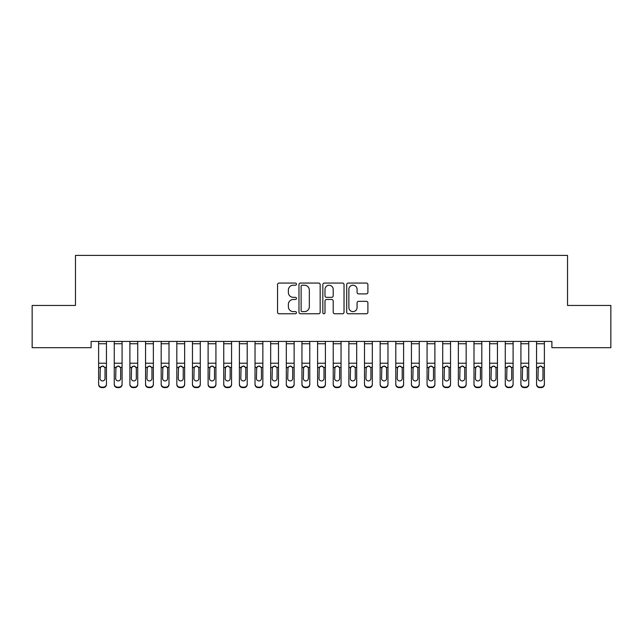 <?xml version="1.0" encoding="UTF-8"?>
<svg xmlns="http://www.w3.org/2000/svg" width="643" height="643" viewBox="0 0 643 643"><rect width="100%" height="100%" fill="white"/><g stroke="black" fill="none" stroke-linecap="round" stroke-linejoin="round"><path stroke-width="0.96" d="M296.479 284.134A1.077 1.077 0 0 0 295.402 283.065L279.086 283.065A1.535 1.535 0 0 0 277.551 284.6L277.551 312.233A1.535 1.535 0 0 0 279.086 313.768L295.402 313.768A1.077 1.077 0 0 0 296.479 312.691A1.077 1.077 0 0 0 295.402 311.614L293.288 311.614A4.911 4.911 0 0 1 288.377 306.703L288.377 304.404A4.911 4.911 0 0 1 293.288 299.485L295.402 299.485A1.077 1.077 0 0 0 296.479 298.416A1.077 1.077 0 0 0 295.402 297.339L293.288 297.339A4.911 4.911 0 0 1 288.377 292.428L288.377 290.122A4.911 4.911 0 0 1 293.288 285.211L295.402 285.211A1.077 1.077 0 0 0 296.479 284.134M366.365 293.883A1.535 1.535 0 0 0 367.9 292.348L367.9 284.6A1.535 1.535 0 0 0 366.365 283.065L348.249 283.065A1.535 1.535 0 0 0 346.714 284.6L346.714 312.233A1.535 1.535 0 0 0 348.249 313.768L366.365 313.768A1.535 1.535 0 0 0 367.9 312.233L367.9 302.869A1.535 1.535 0 0 0 366.365 301.334L358.617 301.334A1.535 1.535 0 0 0 357.082 302.869L357.082 307.515A4.107 4.107 0 0 1 352.975 311.614A4.107 4.107 0 0 1 348.868 307.515L348.868 289.318A4.107 4.107 0 0 1 352.975 285.211A4.107 4.107 0 0 1 357.082 289.318L357.082 292.348A1.535 1.535 0 0 0 358.617 293.883L366.365 293.883M551.887 341.425L91.113 341.425L91.113 347.686L32.15 347.686L32.15 305.449L75.472 305.449L75.472 255.4L567.528 255.4L567.528 305.449L610.85 305.449L610.85 347.686L551.887 347.686L551.887 341.425M320.158 284.6A1.535 1.535 0 0 0 318.623 283.065L300.506 283.065A1.535 1.535 0 0 0 298.971 284.6L298.971 312.233A1.535 1.535 0 0 0 300.506 313.768L318.623 313.768A1.535 1.535 0 0 0 320.158 312.233L320.158 284.6M324.377 283.065L342.494 283.065A1.535 1.535 0 0 1 344.029 284.6L344.029 312.233A1.535 1.535 0 0 1 342.494 313.768L334.738 313.768A1.535 1.535 0 0 1 333.203 312.233L333.203 301.02A1.535 1.535 0 0 0 331.667 299.485L326.531 299.485A1.535 1.535 0 0 0 324.996 301.02L324.996 312.691A1.077 1.077 0 0 1 323.919 313.768A1.077 1.077 0 0 1 322.842 312.691L322.842 284.6A1.535 1.535 0 0 1 324.377 283.065M302.194 285.211A1.077 1.077 0 0 0 301.117 286.288L301.117 310.545A1.077 1.077 0 0 0 302.194 311.614L304.42 311.614A4.911 4.911 0 0 0 309.331 306.703L309.331 290.122A4.911 4.911 0 0 0 304.42 285.211L302.194 285.211M333.203 289.398A4.107 4.107 0 0 0 329.095 285.291A4.107 4.107 0 0 0 324.996 289.398L324.996 295.804A1.535 1.535 0 0 0 326.531 297.339L331.667 297.339A1.535 1.535 0 0 0 333.203 295.804L333.203 289.398M98.62 341.425L98.62 384.04A3.127 3.111 -0 0 0 101.747 387.142L103.314 387.142A3.127 3.111 -0 0 0 106.441 384.04L106.441 384.49A3.127 3.111 180 0 1 103.314 387.6L103.314 387.142M106.441 367.836L106.441 384.49M105.034 378.446L105.034 368.535L105.034 378.446A2.5 2.484 180 0 1 102.534 380.929A2.5 2.484 180 0 0 105.034 378.446M100.027 378.896L100.027 378.446A2.5 2.484 180 0 0 102.534 380.929M101.224 366.389L100.027 368.302M103.836 366.389L102.534 366.02L104.761 367.386L105.034 368.535M106.441 341.425L106.441 384.04M101.747 387.142L101.747 387.6L103.314 387.6M101.747 387.6A3.127 3.111 180 0 1 98.62 384.49M98.62 367.386L100.308 367.386L100.027 378.446M100.308 367.386L102.534 366.02M114.261 341.425L114.261 384.04A3.127 3.111 -0 0 0 117.388 387.142L118.955 387.142A3.127 3.111 -0 0 0 122.082 384.04L122.082 384.49A3.127 3.111 180 0 1 118.955 387.6L118.955 387.142M122.082 367.836L122.082 384.49M120.675 378.446L120.675 368.535L120.675 378.446A2.5 2.484 180 0 1 118.175 380.929A2.5 2.484 180 0 0 120.675 378.446M115.668 378.896L115.668 378.446A2.5 2.484 180 0 0 118.175 380.929M116.865 366.389L115.668 368.302M119.477 366.389L118.175 366.02L120.402 367.386L120.675 368.535M129.902 341.425L129.902 384.04A3.127 3.111 -0 0 0 133.029 387.142L134.596 387.142A3.127 3.111 -0 0 0 137.723 384.04L137.723 384.49A3.127 3.111 180 0 1 134.596 387.6L134.596 387.142M137.723 367.836L137.723 384.49M136.316 378.446L136.316 368.535L136.316 378.446A2.5 2.484 180 0 1 133.816 380.929A2.5 2.484 180 0 0 136.316 378.446M131.309 378.896L131.309 378.446A2.5 2.484 180 0 0 133.816 380.929M132.506 366.389L131.309 368.302M135.118 366.389L133.816 366.02L136.043 367.386L136.316 368.535M122.082 341.425L122.082 384.04M117.388 387.142L117.388 387.6L118.955 387.6M117.388 387.6A3.127 3.111 180 0 1 114.261 384.49M114.261 367.386L115.949 367.386L115.668 378.446M115.949 367.386L118.175 366.02M137.723 341.425L137.723 384.04M133.029 387.142L133.029 387.6L134.596 387.6M133.029 387.6A3.127 3.111 180 0 1 129.902 384.49M129.902 367.386L131.59 367.386L131.309 378.446M131.59 367.386L133.816 366.02M145.543 341.425L145.543 384.04A3.127 3.111 -0 0 0 148.67 387.142L150.237 387.142A3.127 3.111 -0 0 0 153.364 384.04L153.364 384.49A3.127 3.111 180 0 1 150.237 387.6L150.237 387.142M153.364 367.836L153.364 384.49M151.957 378.446L151.957 368.535L151.957 378.446A2.5 2.484 180 0 1 149.457 380.929A2.5 2.484 180 0 0 151.957 378.446M146.95 378.896L146.95 378.446A2.5 2.484 180 0 0 149.457 380.929M148.147 366.389L146.95 368.302M150.759 366.389L149.457 366.02L151.676 367.386L151.957 368.535M161.184 341.425L161.184 384.04A3.127 3.111 -0 0 0 164.311 387.142L165.878 387.142A3.127 3.111 -0 0 0 169.005 384.04L169.005 384.49A3.127 3.111 180 0 1 165.878 387.6L165.878 387.142M169.005 367.836L169.005 384.49M167.598 378.446L167.598 368.535L167.598 378.446A2.5 2.484 180 0 1 165.098 380.929A2.5 2.484 180 0 0 167.598 378.446M162.591 378.896L162.591 378.446A2.5 2.484 180 0 0 165.098 380.929M163.788 366.389L162.591 368.302M166.4 366.389L165.098 366.02L167.317 367.386L167.598 368.535M153.364 341.425L153.364 384.04M148.67 387.142L148.67 387.6L150.237 387.6M148.67 387.6A3.127 3.111 180 0 1 145.543 384.49M145.543 367.386L147.231 367.386L146.95 378.446M147.231 367.386L149.457 366.02M169.005 341.425L169.005 384.04M164.311 387.142L164.311 387.6L165.878 387.6M164.311 387.6A3.127 3.111 180 0 1 161.184 384.49M161.184 367.386L162.872 367.386L162.591 378.446M162.872 367.386L165.098 366.02M176.825 341.425L176.825 384.04A3.127 3.111 -0 0 0 179.952 387.142L181.519 387.142A3.127 3.111 -0 0 0 184.645 384.04L184.645 384.49A3.127 3.111 180 0 1 181.519 387.6L181.519 387.142M184.645 367.836L184.645 384.49M183.239 378.446L183.239 368.535L183.239 378.446A2.5 2.484 180 0 1 180.731 380.929A2.5 2.484 180 0 0 183.239 378.446M178.232 378.896L178.232 378.446A2.5 2.484 180 0 0 180.731 380.929M179.429 366.389L178.232 368.302M182.041 366.389L180.731 366.02L182.958 367.386L183.239 368.535M184.645 341.425L184.645 384.04M179.952 387.142L179.952 387.6L181.519 387.6M179.952 387.6A3.127 3.111 180 0 1 176.825 384.49M176.825 367.386L178.513 367.386L178.232 378.446M178.513 367.386L180.731 366.02M192.466 341.425L192.466 384.04A3.127 3.111 -0 0 0 195.593 387.142L197.16 387.142A3.127 3.111 -0 0 0 200.286 384.04L200.286 384.49A3.127 3.111 180 0 1 197.16 387.6L197.16 387.142M200.286 367.836L200.286 384.49M198.88 378.446L198.88 368.535L198.88 378.446A2.5 2.484 180 0 1 196.372 380.929A2.5 2.484 180 0 0 198.88 378.446M193.873 378.896L193.873 378.446A2.5 2.484 180 0 0 196.372 380.929M195.07 366.389L193.873 368.302M197.682 366.389L196.372 366.02L198.599 367.386L198.88 368.535M200.286 341.425L200.286 384.04M195.593 387.142L195.593 387.6L197.16 387.6M195.593 387.6A3.127 3.111 180 0 1 192.466 384.49M192.466 367.386L194.154 367.386L193.873 378.446M194.154 367.386L196.372 366.02M208.107 341.425L208.107 384.04A3.127 3.111 -0 0 0 211.234 387.142L212.801 387.142A3.127 3.111 -0 0 0 215.927 384.04L215.927 384.49A3.127 3.111 180 0 1 212.801 387.6L212.801 387.142M215.927 367.836L215.927 384.49M214.521 378.446L214.521 368.535L214.521 378.446A2.5 2.484 180 0 1 212.013 380.929A2.5 2.484 180 0 0 214.521 378.446M209.514 378.896L209.514 378.446A2.5 2.484 180 0 0 212.013 380.929M210.711 366.389L209.514 368.302M213.323 366.389L212.013 366.02L214.24 367.386L214.521 368.535M223.748 341.425L223.748 384.04A3.127 3.111 -0 0 0 226.875 387.142L228.442 387.142A3.127 3.111 -0 0 0 231.568 384.04L231.568 384.49A3.127 3.111 180 0 1 228.442 387.6L228.442 387.142M231.568 367.836L231.568 384.49M230.162 378.446L230.162 368.535L230.162 378.446A2.5 2.484 180 0 1 227.654 380.929A2.5 2.484 180 0 0 230.162 378.446M225.154 378.896L225.154 378.446A2.5 2.484 180 0 0 227.654 380.929M226.352 366.389L225.154 368.302M228.964 366.389L227.654 366.02L229.881 367.386L230.162 368.535M239.389 341.425L239.389 384.04A3.127 3.111 -0 0 0 242.515 387.142L244.083 387.142A3.127 3.111 -0 0 0 247.209 384.04L247.209 384.49A3.127 3.111 180 0 1 244.083 387.6L244.083 387.142M247.209 367.836L247.209 384.49M245.803 378.446L245.803 368.535L245.803 378.446A2.5 2.484 180 0 1 243.295 380.929A2.5 2.484 180 0 0 245.803 378.446M240.795 378.896L240.795 378.446A2.5 2.484 180 0 0 243.295 380.929M241.993 366.389L240.795 368.302M244.605 366.389L243.295 366.02L245.522 367.386L245.803 368.535M255.03 341.425L255.03 384.04A3.127 3.111 -0 0 0 258.156 387.142L259.724 387.142A3.127 3.111 -0 0 0 262.85 384.04L262.85 384.49A3.127 3.111 180 0 1 259.724 387.6L259.724 387.142M262.85 367.836L262.85 384.49M261.444 378.446L261.444 368.535L261.444 378.446A2.5 2.484 180 0 1 258.936 380.929A2.5 2.484 180 0 0 261.444 378.446M256.436 378.896L256.436 378.446A2.5 2.484 180 0 0 258.936 380.929M257.634 366.389L256.436 368.302M260.246 366.389L258.936 366.02L261.162 367.386L261.444 368.535M270.671 341.425L270.671 384.04A3.127 3.111 -0 0 0 273.797 387.142L275.357 387.142A3.127 3.111 -0 0 0 278.491 384.04L278.491 384.49A3.127 3.111 180 0 1 275.357 387.6L275.357 387.142M278.491 367.836L278.491 384.49M277.085 378.446L277.085 368.535L277.085 378.446A2.5 2.484 180 0 1 274.577 380.929A2.5 2.484 180 0 0 277.085 378.446M272.077 378.896L272.077 378.446A2.5 2.484 180 0 0 274.577 380.929M273.275 366.389L272.077 368.302M275.887 366.389L274.577 366.02L276.803 367.386L277.085 368.535M286.312 341.425L286.312 384.04A3.127 3.111 -0 0 0 289.438 387.142L290.998 387.142A3.127 3.111 -0 0 0 294.132 384.04L294.132 384.49A3.127 3.111 180 0 1 290.998 387.6L290.998 387.142M294.132 367.836L294.132 384.49M292.718 378.446L292.718 368.535L292.718 378.446A2.5 2.484 180 0 1 290.218 380.929A2.5 2.484 180 0 0 292.718 378.446M287.718 378.896L287.718 378.446A2.5 2.484 180 0 0 290.218 380.929M288.916 366.389L287.718 368.302M291.528 366.389L290.218 366.02L292.444 367.386L292.718 368.535M301.953 341.425L301.953 384.04A3.127 3.111 -0 0 0 305.079 387.142L306.639 387.142A3.127 3.111 -0 0 0 309.773 384.04L309.773 384.49A3.127 3.111 180 0 1 306.639 387.6L306.639 387.142M309.773 367.836L309.773 384.49M308.359 378.446L308.359 368.535L308.359 378.446A2.5 2.484 180 0 1 305.859 380.929A2.5 2.484 180 0 0 308.359 378.446M303.359 378.896L303.359 378.446A2.5 2.484 180 0 0 305.859 380.929M304.557 366.389L303.359 368.302M307.169 366.389L305.859 366.02L308.085 367.386L308.359 368.535M317.594 341.425L317.594 384.04A3.127 3.111 -0 0 0 320.72 387.142L322.28 387.142A3.127 3.111 -0 0 0 325.406 384.04L325.406 384.49A3.127 3.111 180 0 1 322.28 387.6L322.28 387.142M325.406 367.836L325.406 384.49M324 378.446L324 368.535L324 378.446A2.5 2.484 180 0 1 321.5 380.929A2.5 2.484 180 0 0 324 378.446M319 378.896L319 378.446A2.5 2.484 180 0 0 321.5 380.929M320.198 366.389L319 368.302M322.802 366.389L321.5 366.02L323.726 367.386L324 368.535M333.227 341.425L333.227 384.04A3.127 3.111 -0 0 0 336.361 387.142L337.921 387.142A3.127 3.111 -0 0 0 341.047 384.04L341.047 384.49A3.127 3.111 180 0 1 337.921 387.6L337.921 387.142M341.047 367.836L341.047 384.49M339.641 378.446L339.641 368.535L339.641 378.446A2.5 2.484 180 0 1 337.141 380.929A2.5 2.484 180 0 0 339.641 378.446M334.641 378.896L334.641 378.446A2.5 2.484 180 0 0 337.141 380.929M335.831 366.389L334.641 368.302M338.443 366.389L337.141 366.02L339.367 367.386L339.641 368.535M215.927 341.425L215.927 384.04M211.234 387.142L211.234 387.6L212.801 387.6M211.234 387.6A3.127 3.111 180 0 1 208.107 384.49M208.107 367.386L209.787 367.386L209.514 378.446M209.787 367.386L212.013 366.02M231.568 341.425L231.568 384.04M226.875 387.142L226.875 387.6L228.442 387.6M226.875 387.6A3.127 3.111 180 0 1 223.748 384.49M223.748 367.386L225.428 367.386L225.154 378.446M225.428 367.386L227.654 366.02M247.209 341.425L247.209 384.04M242.515 387.142L242.515 387.6L244.083 387.6M242.515 387.6A3.127 3.111 180 0 1 239.389 384.49M239.389 367.386L241.069 367.386L240.795 378.446M241.069 367.386L243.295 366.02M262.85 341.425L262.85 384.04M258.156 387.142L258.156 387.6L259.724 387.6M258.156 387.6A3.127 3.111 180 0 1 255.03 384.49M255.03 367.386L256.71 367.386L256.436 378.446M256.71 367.386L258.936 366.02M278.491 341.425L278.491 384.04M273.797 387.142L273.797 387.6L275.357 387.6M273.797 387.6A3.127 3.111 180 0 1 270.671 384.49M270.671 367.386L272.351 367.386L272.077 378.446M272.351 367.386L274.577 366.02M294.132 341.425L294.132 384.04M289.438 387.142L289.438 387.6L290.998 387.6M289.438 387.6A3.127 3.111 180 0 1 286.312 384.49M286.312 367.386L287.992 367.386L287.718 378.446M287.992 367.386L290.218 366.02M309.773 341.425L309.773 384.04M305.079 387.142L305.079 387.6L306.639 387.6M305.079 387.6A3.127 3.111 180 0 1 301.953 384.49M301.953 367.386L303.633 367.386L303.359 378.446M303.633 367.386L305.859 366.02M325.406 341.425L325.406 384.04M320.72 387.142L320.72 387.6L322.28 387.6M320.72 387.6A3.127 3.111 180 0 1 317.594 384.49M317.594 367.386L319.274 367.386L319 378.446M319.274 367.386L321.5 366.02M341.047 341.425L341.047 384.04M336.361 387.142L336.361 387.6L337.921 387.6M336.361 387.6A3.127 3.111 180 0 1 333.227 384.49M333.227 367.386L334.915 367.386L334.641 378.446M334.915 367.386L337.141 366.02M348.868 341.425L348.868 384.04A3.127 3.111 -0 0 0 352.002 387.142L353.562 387.142A3.127 3.111 -0 0 0 356.688 384.04L356.688 384.49A3.127 3.111 180 0 1 353.562 387.6L353.562 387.142M356.688 367.836L356.688 384.49M355.282 378.446L355.282 368.535L355.282 378.446A2.5 2.484 180 0 1 352.782 380.929A2.5 2.484 180 0 0 355.282 378.446M350.282 378.896L350.282 378.446A2.5 2.484 180 0 0 352.782 380.929M351.472 366.389L350.282 368.302M354.084 366.389L352.782 366.02L355.008 367.386L355.282 368.535M356.688 341.425L356.688 384.04M352.002 387.142L352.002 387.6L353.562 387.6M352.002 387.6A3.127 3.111 180 0 1 348.868 384.49M348.868 367.386L350.556 367.386L350.282 378.446M350.556 367.386L352.782 366.02M364.509 341.425L364.509 384.04A3.127 3.111 -0 0 0 367.643 387.142L369.203 387.142A3.127 3.111 -0 0 0 372.329 384.04L372.329 384.49A3.127 3.111 180 0 1 369.203 387.6L369.203 387.142M372.329 367.836L372.329 384.49M370.923 378.446L370.923 368.535L370.923 378.446A2.5 2.484 180 0 1 368.423 380.929A2.5 2.484 180 0 0 370.923 378.446M365.915 378.896L365.915 378.446A2.5 2.484 180 0 0 368.423 380.929M367.113 366.389L365.915 368.302M369.725 366.389L368.423 366.02L370.649 367.386L370.923 368.535M372.329 341.425L372.329 384.04M367.643 387.142L367.643 387.6L369.203 387.6M367.643 387.6A3.127 3.111 180 0 1 364.509 384.49M364.509 367.386L366.197 367.386L365.915 378.446M366.197 367.386L368.423 366.02M380.15 341.425L380.15 384.04A3.127 3.111 -0 0 0 383.276 387.142L384.844 387.142A3.127 3.111 -0 0 0 387.97 384.04L387.97 384.49A3.127 3.111 180 0 1 384.844 387.6L384.844 387.142M387.97 367.836L387.97 384.49M386.564 378.446L386.564 368.535L386.564 378.446A2.5 2.484 180 0 1 384.064 380.929A2.5 2.484 180 0 0 386.564 378.446M381.556 378.896L381.556 378.446A2.5 2.484 180 0 0 384.064 380.929M382.754 366.389L381.556 368.302M385.366 366.389L384.064 366.02L386.29 367.386L386.564 368.535M387.97 341.425L387.97 384.04M383.276 387.142L383.276 387.6L384.844 387.6M383.276 387.6A3.127 3.111 180 0 1 380.15 384.49M380.15 367.386L381.838 367.386L381.556 378.446M381.838 367.386L384.064 366.02M395.791 341.425L395.791 384.04A3.127 3.111 -0 0 0 398.917 387.142L400.485 387.142A3.127 3.111 -0 0 0 403.611 384.04L403.611 384.49A3.127 3.111 180 0 1 400.485 387.6L400.485 387.142M403.611 367.836L403.611 384.49M402.205 378.446L402.205 368.535L402.205 378.446A2.5 2.484 180 0 1 399.705 380.929A2.5 2.484 180 0 0 402.205 378.446M397.197 378.896L397.197 378.446A2.5 2.484 180 0 0 399.705 380.929M398.395 366.389L397.197 368.302M401.007 366.389L399.705 366.02L401.931 367.386L402.205 368.535M403.611 341.425L403.611 384.04M398.917 387.142L398.917 387.6L400.485 387.6M398.917 387.6A3.127 3.111 180 0 1 395.791 384.49M395.791 367.386L397.478 367.386L397.197 378.446M397.478 367.386L399.705 366.02M411.432 341.425L411.432 384.04A3.127 3.111 -0 0 0 414.558 387.142L416.125 387.142A3.127 3.111 -0 0 0 419.252 384.04L419.252 384.49A3.127 3.111 180 0 1 416.125 387.6L416.125 387.142M419.252 367.836L419.252 384.49M417.846 378.446L417.846 368.535L417.846 378.446A2.5 2.484 180 0 1 415.346 380.929A2.5 2.484 180 0 0 417.846 378.446M412.838 378.896L412.838 378.446A2.5 2.484 180 0 0 415.346 380.929M414.036 366.389L412.838 368.302M416.648 366.389L415.346 366.02L417.572 367.386L417.846 368.535M419.252 341.425L419.252 384.04M414.558 387.142L414.558 387.6L416.125 387.6M414.558 387.6A3.127 3.111 180 0 1 411.432 384.49M411.432 367.386L413.119 367.386L412.838 378.446M413.119 367.386L415.346 366.02M427.073 341.425L427.073 384.04A3.127 3.111 -0 0 0 430.199 387.142L431.766 387.142A3.127 3.111 -0 0 0 434.893 384.04L434.893 384.49A3.127 3.111 180 0 1 431.766 387.6L431.766 387.142M434.893 367.836L434.893 384.49M433.486 378.446L433.486 368.535L433.486 378.446A2.5 2.484 180 0 1 430.987 380.929A2.5 2.484 180 0 0 433.486 378.446M428.479 378.896L428.479 378.446A2.5 2.484 180 0 0 430.987 380.929M429.677 366.389L428.479 368.302M432.289 366.389L430.987 366.02L433.213 367.386L433.486 368.535M434.893 341.425L434.893 384.04M430.199 387.142L430.199 387.6L431.766 387.6M430.199 387.6A3.127 3.111 180 0 1 427.073 384.49M427.073 367.386L428.76 367.386L428.479 378.446M428.76 367.386L430.987 366.02M442.714 341.425L442.714 384.04A3.127 3.111 -0 0 0 445.84 387.142L447.407 387.142A3.127 3.111 -0 0 0 450.534 384.04L450.534 384.49A3.127 3.111 180 0 1 447.407 387.6L447.407 387.142M450.534 367.836L450.534 384.49M449.127 378.446L449.127 368.535L449.127 378.446A2.5 2.484 180 0 1 446.628 380.929A2.5 2.484 180 0 0 449.127 378.446M444.12 378.896L444.12 378.446A2.5 2.484 180 0 0 446.628 380.929M445.318 366.389L444.12 368.302M447.93 366.389L446.628 366.02L448.846 367.386L449.127 368.535M450.534 341.425L450.534 384.04M445.84 387.142L445.84 387.6L447.407 387.6M445.84 387.6A3.127 3.111 180 0 1 442.714 384.49M442.714 367.386L444.401 367.386L444.12 378.446M444.401 367.386L446.628 366.02M458.355 341.425L458.355 384.04A3.127 3.111 -0 0 0 461.481 387.142L463.048 387.142A3.127 3.111 -0 0 0 466.175 384.04L466.175 384.49A3.127 3.111 180 0 1 463.048 387.6L463.048 387.142M466.175 367.836L466.175 384.49M464.768 378.446L464.768 368.535L464.768 378.446A2.5 2.484 180 0 1 462.269 380.929A2.5 2.484 180 0 0 464.768 378.446M459.761 378.896L459.761 378.446A2.5 2.484 180 0 0 462.269 380.929M460.959 366.389L459.761 368.302M463.571 366.389L462.269 366.02L464.487 367.386L464.768 368.535M466.175 341.425L466.175 384.04M461.481 387.142L461.481 387.6L463.048 387.6M461.481 387.6A3.127 3.111 180 0 1 458.355 384.49M458.355 367.386L460.042 367.386L459.761 378.446M460.042 367.386L462.269 366.02M473.995 341.425L473.995 384.04A3.127 3.111 -0 0 0 477.122 387.142L478.689 387.142A3.127 3.111 -0 0 0 481.816 384.04L481.816 384.49A3.127 3.111 180 0 1 478.689 387.6L478.689 387.142M481.816 367.836L481.816 384.49M480.409 378.446L480.409 368.535L480.409 378.446A2.5 2.484 180 0 1 477.902 380.929A2.5 2.484 180 0 0 480.409 378.446M475.402 378.896L475.402 378.446A2.5 2.484 180 0 0 477.902 380.929M476.6 366.389L475.402 368.302M479.212 366.389L477.902 366.02L480.128 367.386L480.409 368.535M481.816 341.425L481.816 384.04M477.122 387.142L477.122 387.6L478.689 387.6M477.122 387.6A3.127 3.111 180 0 1 473.995 384.49M473.995 367.386L475.683 367.386L475.402 378.446M475.683 367.386L477.902 366.02M489.636 341.425L489.636 384.04A3.127 3.111 -0 0 0 492.763 387.142L494.33 387.142A3.127 3.111 -0 0 0 497.457 384.04L497.457 384.49A3.127 3.111 180 0 1 494.33 387.6L494.33 387.142M497.457 367.836L497.457 384.49M496.05 378.446L496.05 368.535L496.05 378.446A2.5 2.484 180 0 1 493.543 380.929A2.5 2.484 180 0 0 496.05 378.446M491.043 378.896L491.043 378.446A2.5 2.484 180 0 0 493.543 380.929M492.241 366.389L491.043 368.302M494.853 366.389L493.543 366.02L495.769 367.386L496.05 368.535M497.457 341.425L497.457 384.04M492.763 387.142L492.763 387.6L494.33 387.6M492.763 387.6A3.127 3.111 180 0 1 489.636 384.49M489.636 367.386L491.324 367.386L491.043 378.446M491.324 367.386L493.543 366.02M505.277 341.425L505.277 384.04A3.127 3.111 -0 0 0 508.404 387.142L509.971 387.142A3.127 3.111 -0 0 0 513.098 384.04L513.098 384.49A3.127 3.111 180 0 1 509.971 387.6L509.971 387.142M513.098 367.836L513.098 384.49M511.691 378.446L511.691 368.535L511.691 378.446A2.5 2.484 180 0 1 509.184 380.929A2.5 2.484 180 0 0 511.691 378.446M506.684 378.896L506.684 378.446A2.5 2.484 180 0 0 509.184 380.929M507.882 366.389L506.684 368.302M510.494 366.389L509.184 366.02L511.41 367.386L511.691 368.535M513.098 341.425L513.098 384.04M508.404 387.142L508.404 387.6L509.971 387.6M508.404 387.6A3.127 3.111 180 0 1 505.277 384.49M505.277 367.386L506.957 367.386L506.684 378.446M506.957 367.386L509.184 366.02M520.918 341.425L520.918 384.04A3.127 3.111 -0 0 0 524.045 387.142L525.612 387.142A3.127 3.111 -0 0 0 528.739 384.04L528.739 384.49A3.127 3.111 180 0 1 525.612 387.6L525.612 387.142M528.739 367.836L528.739 384.49M527.332 378.446L527.332 368.535L527.332 378.446A2.5 2.484 180 0 1 524.825 380.929A2.5 2.484 180 0 0 527.332 378.446M522.325 378.896L522.325 378.446A2.5 2.484 180 0 0 524.825 380.929M523.523 366.389L522.325 368.302M526.135 366.389L524.825 366.02L527.051 367.386L527.332 368.535M528.739 341.425L528.739 384.04M524.045 387.142L524.045 387.6L525.612 387.6M524.045 387.6A3.127 3.111 180 0 1 520.918 384.49M520.918 367.386L522.598 367.386L522.325 378.446M522.598 367.386L524.825 366.02M536.559 341.425L536.559 384.04A3.127 3.111 -0 0 0 539.686 387.142L541.253 387.142A3.127 3.111 -0 0 0 544.38 384.04L544.38 384.49A3.127 3.111 180 0 1 541.253 387.6L541.253 387.142M544.38 367.836L544.38 384.49M542.973 378.446L542.973 368.535L542.973 378.446A2.5 2.484 180 0 1 540.466 380.929A2.5 2.484 180 0 0 542.973 378.446M537.966 378.896L537.966 378.446A2.5 2.484 180 0 0 540.466 380.929M539.164 366.389L537.966 368.302M541.776 366.389L540.466 366.02L542.692 367.386L542.973 368.535M544.38 341.425L544.38 384.04M539.686 387.142L539.686 387.6L541.253 387.6M539.686 387.6A3.127 3.111 180 0 1 536.559 384.49M536.559 367.386L538.239 367.386L537.966 378.446M538.239 367.386L540.466 366.02M98.62 341.457L106.441 341.457M104.761 367.386L106.441 367.386M98.62 363.215L106.441 363.215M98.62 343.74L106.441 343.74M114.261 341.457L122.082 341.457M120.402 367.386L122.082 367.386M114.261 363.215L122.082 363.215M114.261 343.74L122.082 343.74M129.902 341.457L137.723 341.457M136.043 367.386L137.723 367.386M129.902 363.215L137.723 363.215M129.902 343.74L137.723 343.74M145.543 341.457L153.364 341.457M151.676 367.386L153.364 367.386M145.543 363.215L153.364 363.215M145.543 343.74L153.364 343.74M161.184 341.457L169.005 341.457M167.317 367.386L169.005 367.386M161.184 363.215L169.005 363.215M161.184 343.74L169.005 343.74M176.825 341.457L184.645 341.457M182.958 367.386L184.645 367.386M176.825 363.215L184.645 363.215M176.825 343.74L184.645 343.74M192.466 341.457L200.286 341.457M198.599 367.386L200.286 367.386M192.466 363.215L200.286 363.215M192.466 343.74L200.286 343.74M208.107 341.457L215.927 341.457M214.24 367.386L215.927 367.386M208.107 363.215L215.927 363.215M208.107 343.74L215.927 343.74M223.748 341.457L231.568 341.457M229.881 367.386L231.568 367.386M223.748 363.215L231.568 363.215M223.748 343.74L231.568 343.74M239.389 341.457L247.209 341.457M245.522 367.386L247.209 367.386M239.389 363.215L247.209 363.215M239.389 343.74L247.209 343.74M255.03 341.457L262.85 341.457M261.162 367.386L262.85 367.386M255.03 363.215L262.85 363.215M255.03 343.74L262.85 343.74M270.671 341.457L278.491 341.457M276.803 367.386L278.491 367.386M270.671 363.215L278.491 363.215M270.671 343.74L278.491 343.74M286.312 341.457L294.132 341.457M292.444 367.386L294.132 367.386M286.312 363.215L294.132 363.215M286.312 343.74L294.132 343.74M301.953 341.457L309.773 341.457M308.085 367.386L309.773 367.386M301.953 363.215L309.773 363.215M301.953 343.74L309.773 343.74M317.594 341.457L325.406 341.457M323.726 367.386L325.406 367.386M317.594 363.215L325.406 363.215M317.594 343.74L325.406 343.74M333.227 341.457L341.047 341.457M339.367 367.386L341.047 367.386M333.227 363.215L341.047 363.215M333.227 343.74L341.047 343.74M348.868 341.457L356.688 341.457M355.008 367.386L356.688 367.386M348.868 363.215L356.688 363.215M348.868 343.74L356.688 343.74M364.509 341.457L372.329 341.457M370.649 367.386L372.329 367.386M364.509 363.215L372.329 363.215M364.509 343.74L372.329 343.74M380.15 341.457L387.97 341.457M386.29 367.386L387.97 367.386M380.15 363.215L387.97 363.215M380.15 343.74L387.97 343.74M395.791 341.457L403.611 341.457M401.931 367.386L403.611 367.386M395.791 363.215L403.611 363.215M395.791 343.74L403.611 343.74M411.432 341.457L419.252 341.457M417.572 367.386L419.252 367.386M411.432 363.215L419.252 363.215M411.432 343.74L419.252 343.74M427.073 341.457L434.893 341.457M433.213 367.386L434.893 367.386M427.073 363.215L434.893 363.215M427.073 343.74L434.893 343.74M442.714 341.457L450.534 341.457M448.846 367.386L450.534 367.386M442.714 363.215L450.534 363.215M442.714 343.74L450.534 343.74M458.355 341.457L466.175 341.457M464.487 367.386L466.175 367.386M458.355 363.215L466.175 363.215M458.355 343.74L466.175 343.74M473.995 341.457L481.816 341.457M480.128 367.386L481.816 367.386M473.995 363.215L481.816 363.215M473.995 343.74L481.816 343.74M489.636 341.457L497.457 341.457M495.769 367.386L497.457 367.386M489.636 363.215L497.457 363.215M489.636 343.74L497.457 343.74M505.277 341.457L513.098 341.457M511.41 367.386L513.098 367.386M505.277 363.215L513.098 363.215M505.277 343.74L513.098 343.74M520.918 341.457L528.739 341.457M527.051 367.386L528.739 367.386M520.918 363.215L528.739 363.215M520.918 343.74L528.739 343.74M536.559 341.457L544.38 341.457M542.692 367.386L544.38 367.386M536.559 363.215L544.38 363.215M536.559 343.74L544.38 343.74"/></g></svg>
